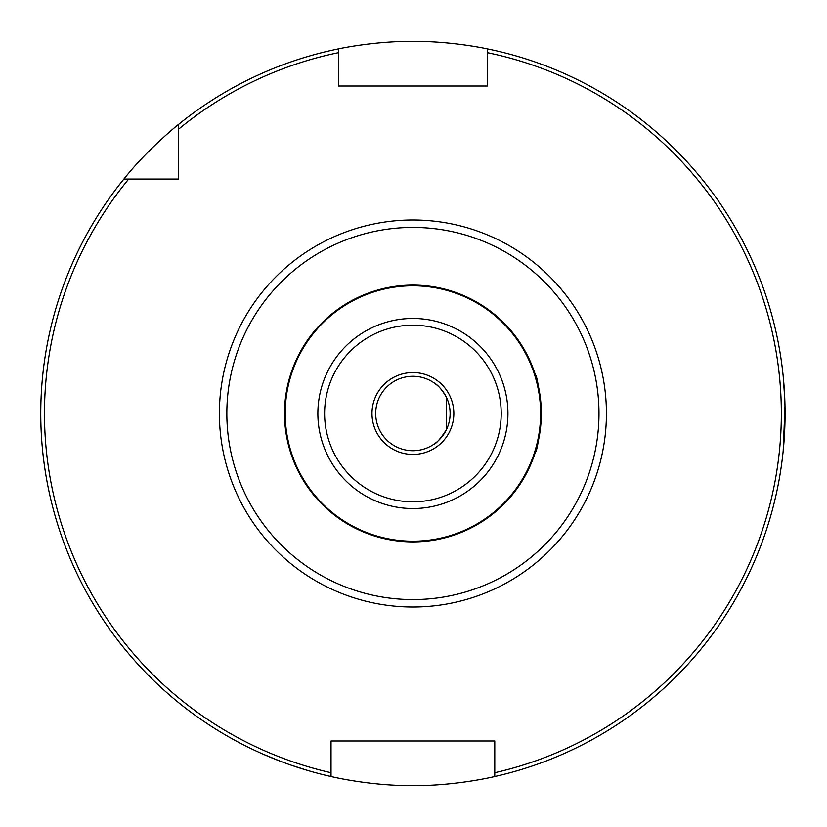 <?xml version="1.0" encoding="UTF-8"?>
<svg xmlns="http://www.w3.org/2000/svg" width="827" height="827" viewBox="0 0 827 827"><rect width="100%" height="100%" fill="white"/><g stroke="black" fill="none" stroke-linecap="round" stroke-linejoin="round"><path stroke-width="1.24" d="M434.227 382.994C437.99 385.031 442.042 389.796 446.404 397.28L446.404 429.72C440.253 439.085 435.87 444.068 433.234 444.668M536.64 447.789L536.134 449.547M535.327 452.193C537.136 451.087 539.121 438.196 541.303 413.5C539.121 388.814 537.136 375.913 535.327 374.807L535.327 374.807M541.044 405.406L541.292 412.921M598.986 413.5A186.075 186.075 0 0 1 319.873 574.641A186.075 186.075 0 0 1 319.873 252.359A186.075 186.075 0 0 1 598.986 413.5M494.784 772.718L494.784 776.532A372.15 372.15 0 0 0 487.341 48.865L487.341 52.67A368.428 368.428 0 0 1 494.784 772.718L494.784 740.992L331.038 740.992L331.038 772.718A368.428 368.428 0 0 1 128.702 179.045L178.456 179.045L178.456 129.301A368.428 368.428 0 0 1 338.481 52.67L338.481 86.008L487.341 86.008L487.341 48.865C488.281 49.072 452.782 41.112 412.962 41.35C373.039 41.102 337.592 49.062 338.481 48.865L338.481 52.67L338.481 48.865A372.15 372.15 0 0 0 178.456 124.495C178.291 124.412 146.658 150.1 123.895 179.045L128.702 179.045M783.19 450.715L784.988 406.243M784.782 399.255L783.19 376.285M785.061 413.5L784.999 420.044M494.784 776.532C495.807 776.295 456.793 785.939 412.973 785.65C369.028 785.95 330.076 776.305 331.038 776.532L331.038 772.718L331.038 776.532A372.15 372.15 0 0 1 123.895 179.045M308.698 770.764L291.549 765.306M280.632 761.347L262.448 753.883M178.456 129.301L178.456 124.495M445.06 394.768L442.755 391.285M442.652 391.14L439.809 387.791M439.158 387.119L437.669 385.723M436.635 384.824L433.234 382.332M450.126 413.5A37.215 37.215 0 0 1 394.303 445.732A37.215 37.215 0 0 1 394.303 381.268A37.215 37.215 0 0 1 450.126 413.5A37.215 37.215 0 0 1 394.303 445.732A37.215 37.215 0 0 1 394.303 381.268A37.215 37.215 0 0 1 450.126 413.5M541.303 413.5A128.392 128.392 0 0 1 348.715 524.69A128.392 128.392 0 0 1 348.715 302.31A128.392 128.392 0 0 1 541.303 413.5A128.392 128.392 0 0 1 348.715 524.69A128.392 128.392 0 0 1 348.715 302.31A128.392 128.392 0 0 1 541.303 413.5M219.393 413.5A193.518 193.518 0 0 0 509.67 581.092A193.518 193.518 0 0 0 509.67 245.908A193.518 193.518 0 0 0 219.393 413.5M453.847 413.5A40.937 40.937 0 0 1 392.443 448.947A40.937 40.937 0 0 1 392.443 378.053A40.937 40.937 0 0 1 453.847 413.5M540.6 413.5A127.699 127.699 0 0 1 349.056 524.091A127.699 127.699 0 0 1 349.056 302.909A127.699 127.699 0 0 1 540.6 413.5M507.943 413.5A95.043 95.043 0 0 1 365.389 495.807A95.043 95.043 0 0 1 365.389 331.193A95.043 95.043 0 0 1 507.943 413.5M501.203 413.5A88.293 88.293 0 0 1 368.759 489.966A88.293 88.293 0 0 1 368.759 337.034A88.293 88.293 0 0 1 501.203 413.5"/></g></svg>
